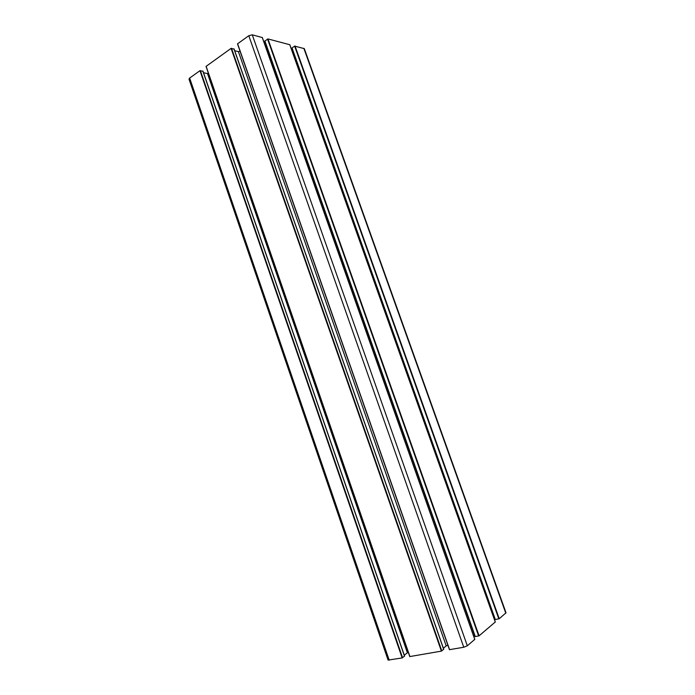 <?xml version="1.0" encoding="UTF-8"?>
<svg xmlns="http://www.w3.org/2000/svg" width="695" height="695" viewBox="0 0 695 695"><rect width="100%" height="100%" fill="white"/><g stroke="black" fill="none" stroke-linecap="round" stroke-linejoin="round"><path stroke-width="1.04" d="M495.083 618.889L494.267 619.036M291.544 49.588L292.195 49.137M475.015 636.585L264.717 41.161L475.015 636.585L479.072 635.829L495.274 621.999M264.717 41.161L267.966 38.92L289.763 44.723M473.651 636.107L474.772 635.908M264.213 42.908L265.116 42.273M449.448 649.686L237.499 43.872L449.448 649.686L463.765 647.245L467.318 645.794L474.755 639.391M237.499 43.872L248.793 35.706L252.268 34.819L262.276 37.556M447.884 645.238L446.199 645.924L238.402 51.604L240.053 51.178M443.367 648.226L446.199 645.924M234.702 50.744L238.402 51.604M409.772 656.575L206.041 66.399L409.772 656.575L441.394 651.128L443.636 649.286M206.041 66.399L231.088 48.389L234.033 49.093M408.33 652.405L407.383 652.787L207.492 73.531L208.413 73.288M407.383 652.787L404.273 655.185M203.531 72.758L207.492 73.531M389.2 660.189L189.648 78.066L188.997 79.117L388.088 660.085L402.162 657.939L404.481 656.123M189.648 78.066L199.96 70.681L202.923 71.298M495.57 619.514L499.245 618.732L506.012 612.79L304.314 48.65L294.637 46.096L291.839 48.129L495.3 619.497L292.004 47.886M495.3 622.077L289.728 44.602M479.072 635.829L267.966 38.92M478.655 636.003L267.566 39.024M475.284 636.603L264.882 40.909M474.781 639.47L262.232 37.417M467.318 645.794L252.268 34.819M463.765 647.245L248.793 35.706M449.604 649.703L237.594 43.724M443.688 649.425L233.946 48.859M441.812 650.954L231.505 48.276M441.394 651.128L231.088 48.389M409.92 656.593L206.12 66.268M404.533 656.262L202.844 71.064M402.579 657.774L200.36 70.577M402.162 657.939L199.96 70.681M505.795 613.181L303.837 48.294M499.245 618.732L295.028 45.992M498.845 618.889L294.637 46.096M495.327 622.025L289.789 44.654M474.815 639.409L262.302 37.469M443.749 649.321L234.076 48.945M404.603 656.158L202.983 71.159M495.3 619.497L291.839 48.129"/></g></svg>
